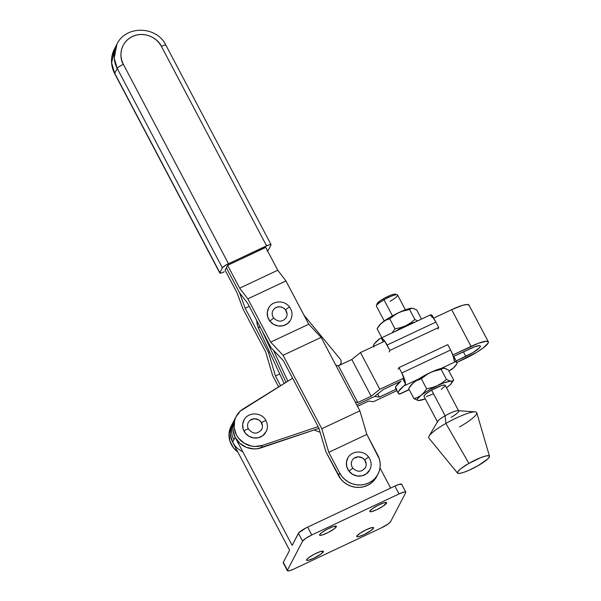 <?xml version="1.0" encoding="UTF-8"?>
<svg xmlns="http://www.w3.org/2000/svg" width="601" height="601" viewBox="0 0 601 601"><rect width="100%" height="100%" fill="white"/><g stroke="black" fill="none" stroke-linecap="round" stroke-linejoin="round"><path stroke-width="0.9" d="M273.26 309.988A7.535 7.182 -152.5 0 1 285.513 309.815L289.427 306.901L285.513 309.815L283.319 307.87L280.554 306.871L277.654 306.953L275.04 308.125M269.068 307.321A12.508 11.922 27.5 0 0 269.826 321.032L273.733 318.117L269.826 321.032A12.508 11.922 27.5 0 0 290.163 320.739M352.381 460.058A7.535 7.182 -152.5 0 1 364.634 459.878L368.548 456.963L364.634 459.878A7.535 7.182 -152.5 0 1 365.092 468.141M348.189 457.391A12.508 11.922 27.5 0 0 348.948 471.094L352.855 468.179L348.948 471.094A12.508 11.922 27.5 0 0 369.284 470.808M354.162 458.187L358.219 456.843L362.441 457.939L364.634 459.878L366.182 463.874M287.06 313.805L285.513 309.815A7.535 7.182 -152.5 0 1 285.971 318.072M114.656 73.607A6.025 1.074 -27.8 0 1 114.693 73.269A6.025 1.074 152.2 0 0 114.648 73.592L219.778 272.989A6.025 1.074 -27.8 0 1 219.823 272.666L114.693 73.269L111.658 62.947L114.423 49.027A27.729 26.429 27.5 0 0 114.693 73.269L117.218 68.416L222.347 267.813A6.025 1.074 -27.8 0 1 228.478 263.711L123.348 64.315A6.025 1.074 152.2 0 0 117.218 68.416A6.025 1.074 -27.8 0 1 123.348 64.315C119.667 59.146 118.472 43.355 132.43 36.466C146.659 30.095 159.28 40.515 161.429 46.405A6.025 1.074 -27.8 0 1 165.906 45.195A6.025 1.074 -27.8 0 1 165.876 45.533M114.648 73.592C110.546 65.351 110.471 57.155 114.423 49.027L116.947 44.173C125.782 25.032 156.914 25.881 165.914 45.21A6.025 1.074 152.2 0 0 161.429 46.405L266.559 245.801L226.389 264.786L222.61 267.453L219.823 272.666L114.693 73.269L117.218 68.416A27.729 26.429 -152.5 0 1 116.947 44.173L114.182 58.094L117.218 68.416L222.347 267.813L219.763 272.937L221.476 272.907L224.271 271.795A6.025 1.074 -27.8 0 1 219.778 272.989M267.122 251.098L268.482 249.783L271.006 244.93L270.923 244.502L269.353 244.697L228.478 263.711L123.348 64.315L121.77 60.453L120.981 56.404L121.019 52.31L121.883 48.335L123.528 44.624L125.902 41.334L128.907 38.577L132.43 36.466L136.337 35.083L140.469 34.482L144.683 34.678L148.808 35.669L152.684 37.42L156.162 39.854L159.115 42.889L161.429 46.405L266.559 245.801A6.025 1.074 -27.8 0 1 271.051 244.607A6.025 1.074 -27.8 0 1 271.006 244.93L268.482 249.783A6.025 1.074 -27.8 0 1 267.505 250.805M376.752 476.48L373.965 480.545L370.96 483.302L367.436 485.413L363.53 486.795L359.39 487.403L355.176 487.201L351.052 486.209L347.175 484.459L343.697 482.025L340.744 478.989L325.855 451.614L318.883 428.04L283.394 360.72L270.998 347.573L247.702 303.392L239.529 292.695L226.374 267.753L239.529 292.695L226.374 267.753L227.636 265.326L239.671 288.157L247.852 298.847L285.933 280.937L277.752 270.247L239.671 288.157L247.852 298.847L270.675 342.134L283.071 355.289L321.152 337.379L308.756 324.224L270.675 342.134L283.071 355.289L321.798 428.746L359.879 410.836L321.152 337.379L283.071 355.289L321.798 428.746L328.77 452.328L366.85 434.418L359.879 410.836L321.798 428.746L328.77 452.328L339.7 473.055L338.438 475.474A21.696 20.682 27.5 0 0 357.708 487.419A21.696 20.682 27.5 0 0 376.722 476.54L377.984 474.114A21.696 20.682 -152.5 0 1 358.97 484.992A21.696 20.682 -152.5 0 1 339.7 473.055L338.438 475.474L325.855 451.614L318.883 428.04L283.394 360.72L270.998 347.573L247.702 303.392L239.529 292.695L245.178 308.238L239.529 292.695L226.374 267.753L225.112 270.18L237.147 293.003L242.804 308.546L265.627 351.833L272.591 375.415L278.646 386.894L272.591 375.415L265.627 351.833L242.804 308.546L237.147 293.003L225.112 270.18L227.636 265.326L239.671 288.157L277.752 270.247L285.933 280.937L308.756 324.224L321.152 337.379L359.879 410.836L366.85 434.418L377.781 455.145A21.696 20.682 -152.5 0 1 377.984 474.114M265.717 247.417L277.752 270.247L265.717 247.417L227.636 265.326L265.717 247.417M249.25 306.322L245.178 308.238L249.25 306.322M269.518 351.931L268.474 352.419L245.178 308.238L268.474 352.419L269.518 351.931M279.743 373.98L275.446 376.001L268.474 352.419L275.446 376.001L279.743 373.98M280.562 385.699L275.446 376.001L280.562 385.699M308.756 324.224L285.933 280.937L247.852 298.847L270.675 342.134L308.756 324.224M290.373 320.408L287.203 323.834L282.876 325.772L278.053 325.915L273.47 324.247L269.826 321.032L267.67 316.742L267.332 312.047L268.865 307.644M339.7 473.055L342.007 476.563L344.959 479.598L348.437 482.04L352.314 483.782L356.438 484.782L360.653 484.977L364.792 484.368L368.698 482.986L372.222 480.875L375.227 478.126L377.593 474.828L379.246 471.124L380.102 467.142L380.14 463.055L379.351 458.999L366.85 434.418L328.77 452.328L339.7 473.055M370.006 469.516L366.325 473.904L361.997 475.834L357.174 475.984L352.592 474.317L348.948 471.094L346.792 466.812L346.454 462.109L347.987 457.714M337.935 365.926L339.625 365.115L340.79 363.673L341.203 361.862L340.797 360.029A4.523 4.312 -152.5 0 0 340.174 359.045L303.918 315.052L340.174 359.045A4.523 4.312 -152.5 0 1 338.408 365.784M287.849 381.177L273.5 350.225L287.849 381.177M285.993 382.326L261.758 330.047L285.993 382.326M284.145 383.476L258.61 328.394L257.401 325.028L256.777 320.596A20.344 19.39 27.5 0 0 258.61 328.394L259.737 326.215L258.61 328.394L284.145 383.476M336.312 526.799A9.496 1.69 -27.8 0 1 327.71 532.749A9.496 1.69 -27.8 0 1 319.582 535.145A9.496 1.69 -27.8 0 1 319.649 534.635L321.79 532.554L327.658 528.978L333.713 526.423L336.41 526.378L334.171 528.872L328.311 532.448L322.256 535.01L319.777 535.311L319.649 534.635A9.496 1.69 -27.8 0 1 328.251 528.677A9.496 1.69 -27.8 0 1 336.38 526.288A9.496 1.69 -27.8 0 1 336.312 526.799L335.921 526.055L336.312 526.799M386.556 503.165A9.496 1.69 -27.8 0 1 377.954 509.122A9.496 1.69 -27.8 0 1 369.825 511.511A9.496 1.69 -27.8 0 1 369.9 511L372.034 508.927L377.901 505.351L383.956 502.789L386.653 502.744L383.183 506.117L376.902 509.633L371.403 511.654L370.021 511.676L369.9 511A9.496 1.69 -27.8 0 1 378.495 505.05A9.496 1.69 -27.8 0 1 386.623 502.654A9.496 1.69 -27.8 0 1 386.556 503.165L386.165 502.421L386.556 503.165M323.27 551.853A9.496 1.69 -27.8 0 1 314.669 557.811A9.496 1.69 -27.8 0 1 306.54 560.2A9.496 1.69 -27.8 0 1 306.608 559.689L308.749 557.615L314.616 554.039L320.671 551.478L323.368 551.433L321.129 553.934L313.617 558.321L308.11 560.342L306.735 560.365L306.608 559.689A9.496 1.69 -27.8 0 1 315.209 553.739A9.496 1.69 -27.8 0 1 323.338 551.342A9.496 1.69 -27.8 0 1 323.27 551.853L322.88 551.117L323.27 551.853M373.514 528.226A9.496 1.69 -27.8 0 1 364.912 534.176A9.496 1.69 -27.8 0 1 356.784 536.573A9.496 1.69 -27.8 0 1 356.851 536.062L360.232 533.11L366.512 529.594L372.011 527.573L373.612 527.806L371.373 530.3L363.86 534.687L358.354 536.716L356.979 536.738L356.851 536.062A9.496 1.69 -27.8 0 1 365.453 530.105A9.496 1.69 -27.8 0 1 373.582 527.716A9.496 1.69 -27.8 0 1 373.514 528.226L373.123 527.483L373.514 528.226M234.961 418.807L233.488 422.503L232.775 428.475L233.902 434.463L235.141 437.295L292.131 545.385L235.141 437.295L232.617 442.148L289.607 550.238L283.296 562.363L287.443 570.229L302.588 541.133L298.442 533.26L292.131 545.385L298.84 532.711L306.067 527.881L307.637 527.107L311.784 534.973L305.804 538.323L302.588 541.133L287.443 570.229L287.563 570.875L289.922 570.589L294.114 568.929L381.38 527.881L388.539 523.704L390.575 521.728L405.72 492.625L405.6 491.979L404.293 492.001L399.049 493.932L311.784 534.973L399.049 493.932L394.902 486.059L307.637 527.107L394.902 486.059L399.094 484.398L401.671 484.353M390.62 488.072L379.997 467.931L390.62 488.072M320.145 432.284L314.113 430L320.145 432.284M283.417 563.002L287.443 570.229A9.045 1.608 -27.8 0 0 287.376 570.717A9.045 1.608 -27.8 0 0 294.114 568.929L381.38 527.881A9.045 1.608 -27.8 0 0 390.575 521.728L405.72 492.625A9.045 1.608 -27.8 0 0 405.788 492.136A9.045 1.608 -27.8 0 0 399.049 493.932L394.902 486.059A9.045 1.608 152.2 0 1 401.641 484.271L405.788 492.136M307.637 527.107A9.045 1.608 152.2 0 0 298.442 533.26L302.588 541.133A9.045 1.608 -27.8 0 1 311.784 534.973L307.637 527.107M234.961 418.799L233.391 422.856L232.805 426.485L232.903 430.181L235.141 437.295A21.095 20.111 -152.5 0 1 234.938 418.844A21.095 20.111 27.5 0 0 238.214 441.682A21.095 20.111 27.5 0 0 261.165 447.82L262.427 445.401A21.095 20.111 -152.5 0 1 239.476 439.256A21.095 20.111 -152.5 0 1 236.201 416.425A21.095 20.111 -152.5 0 1 243.187 408.905L292.619 378.217L240.25 411.137L235.915 416.996L234.653 420.437L234.165 427.754L236.403 434.869L238.462 438.054L244.126 443.147L251.21 446.01L254.989 446.475L262.427 445.401L261.165 447.82L318.981 428.355L257.513 448.692L253.727 448.902L246.282 447.309L239.807 443.268L235.141 437.295L233.879 439.722A21.095 20.111 -152.5 0 1 233.676 421.271A21.095 20.111 27.5 0 0 233.879 439.722L232.617 442.148L231.377 439.316L230.251 433.329L230.964 427.349L232.437 423.652L230.867 427.709L230.281 431.338L230.378 435.034L232.617 442.148L289.607 550.238L283.296 562.363A9.045 1.608 152.2 0 0 283.229 562.844L287.376 570.717M242.744 451.719A21.095 20.111 -152.5 0 1 232.414 423.697A21.095 20.111 27.5 0 0 232.617 442.148L234.675 445.326M377.413 304.369L377.451 303.129L380.478 300.598L383.686 298.599L383.994 299.809L383.686 298.599A10.442 1.856 152.2 0 0 377.067 303.768L376.421 305.729A11.952 2.126 -27.8 0 1 383.994 299.809L392.461 315.856L383.994 299.809A11.952 2.126 152.2 0 0 376.429 306.157L384.242 320.979M424.043 396.457L437.566 422.12A11.952 2.126 -27.8 0 1 445.138 415.772L431.608 390.117A11.952 2.126 152.2 0 0 424.043 396.457L424.479 395.308L426.455 393.482L431.608 390.117L445.138 415.772A11.952 2.126 152.2 0 0 437.708 421.384L429.016 436.191A27.128 4.823 -27.8 0 1 445.882 423.45L445.138 415.772L445.882 423.45A27.128 4.823 152.2 0 0 428.806 438.001L457.519 473.085A18.083 3.215 -27.8 0 1 468.908 463.386L445.882 423.45L468.908 463.386L461.11 468.487L458.112 471.244L457.451 472.979L459.224 473.438L463.168 472.544L468.675 470.433L477.998 465.722A18.083 3.215 -27.8 0 1 457.519 473.085M443.643 368.128L443.666 368.128A19.593 3.478 152.2 0 0 443.643 368.128A19.593 3.478 152.2 0 0 440.999 368.511L455.686 361.599L454.296 361.058L455.686 361.599A33.273 5.912 -27.8 0 1 456.918 362.35A33.273 5.912 -27.8 0 1 456.677 364.138L456.963 362.456L455.686 361.599L440.999 368.511L444.62 368.285M456.918 362.35L454.258 357.31A33.273 5.912 152.2 0 0 453.417 356.671M395.105 331.482L405.75 325.712L415.351 321.956A19.593 3.478 -27.8 0 0 405.75 325.712L400.536 327.65L395.022 328.852L389.718 318.785L394.053 315.352L398.839 312.595L404.09 310.634L409.566 309.447L414.87 319.522L417.575 320.911L414.87 319.522L410.573 322.925L405.75 325.712L400.536 327.65L395.022 328.852L389.718 318.785L386 320.123L382.582 322.219L379.599 325.141L377.06 328.702L381.815 337.732L377.06 328.702L381.026 323.586L387.81 318.598L396.57 313.692L405.209 309.898L411.407 308.23L412.354 308.215L410.753 308.478L409.566 309.447L414.87 319.522L410.573 322.925L405.75 325.712A19.593 3.478 -27.8 0 0 395.105 331.482M378.705 326.546L380.208 324.292L382.582 322.219L386 320.123L389.718 318.785L396.382 313.872L401.415 311.513L409.566 309.447L411.497 308.245L413.323 308.396L416.756 310.033L421.511 319.063L416.756 310.033L413.03 308.366M392.055 332.909L395.022 328.852L392.055 332.909M412.076 308.208L412.053 308.208A19.593 3.478 152.2 0 0 412.053 308.208A19.593 3.478 152.2 0 0 398.839 312.595A19.593 3.478 152.2 0 0 382.582 322.219A19.593 3.478 152.2 0 0 379.133 325.562L377.789 327.568M411.497 308.245L412.354 308.215M373.98 346.912L373.484 345.635L374.551 343.577L380.02 338.581L430.429 314.864M430.526 314.826L430.068 315.119L431.015 314.796L430.068 315.119L432.645 317.065L435.883 322.091A10.848 2.652 -115.2 0 0 430.068 315.119M433.614 318.162L432.239 315.548A33.273 5.912 152.2 0 0 431.015 314.796L432.292 315.653L431.999 317.336M387.067 345.049L435.883 322.091L438.707 327.447L435.883 322.091L387.067 345.049L389.891 350.406L438.707 327.447L389.891 350.406L384.625 341.052L381.252 338.078A10.848 2.652 64.8 0 1 387.067 345.049M380.02 338.581L378.953 339.28A33.273 5.912 152.2 0 0 373.552 346.409M383.243 341.849L381.252 338.078L383.243 341.849M389.08 351.953L389.891 350.406M437.896 328.995L438.707 327.447M448.894 371.005L453.364 367.985L456.677 364.138A33.273 5.912 -27.8 0 1 451.546 369.555L449.248 370.757M452.981 356.551L454.303 357.407L454.025 359.097M396.885 389.012L395.563 388.156L395.849 386.466L401.077 380.966A33.273 5.912 152.2 0 0 395.608 388.246L398.26 393.287A33.273 5.912 -27.8 0 1 403.632 386.082L418.529 379.073L403.632 386.082L404.578 385.158L398.501 391.499L398.162 392.438L398.658 393.715L400.431 393.715L399.492 394.038A33.273 5.912 -27.8 0 1 398.26 393.287M405.48 384.016L404.578 385.158L405.48 384.016L402.61 378.577L405.48 384.016L405.202 381.868L401.784 372.966A10.848 2.652 64.8 0 1 405.48 384.016M450.6 350.007L401.784 372.966L398.966 367.617L401.784 372.966L450.6 350.007L453.259 356.168L454.296 361.058A10.848 2.652 -115.2 0 0 450.6 350.007L447.783 344.651L450.6 350.007M409.116 389.508L399.492 394.038L409.116 389.508M447.783 344.651L398.966 367.617L447.783 344.651M398.155 369.164L398.966 367.617M410.295 386.473L412.864 383.228L418.529 379.073A19.593 3.478 152.2 0 0 414.179 382.146A19.593 3.478 152.2 0 0 410.731 385.481L409.386 387.487L412.624 383.513L415.839 380.989L421.309 378.705L427.98 373.799L433.013 371.433L441.157 369.367L443.087 368.173L444.92 368.323L448.346 369.961L443.951 368.143M425.328 398.899A19.593 3.478 -27.8 0 1 418.657 400.529A19.593 3.478 -27.8 0 1 418.356 400.514L417.304 400.056L417.425 398.974L421.091 395.263L417.672 397.359L413.961 398.696L418.356 400.514A19.593 3.478 -27.8 0 1 421.091 395.263L424.073 392.348L426.62 388.779L421.309 378.705L425.643 375.272L430.429 372.515L440.999 368.511A19.593 3.478 152.2 0 0 430.429 372.515A19.593 3.478 152.2 0 0 418.529 379.073L430.429 372.515L435.687 370.562L441.157 369.367L446.468 379.441L442.163 382.852L437.348 385.632L432.134 387.577L426.62 388.779L424.073 392.348L421.091 395.263A19.593 3.478 -27.8 0 1 437.348 385.632A19.593 3.478 -27.8 0 1 450.863 381.259A19.593 3.478 -27.8 0 1 451.576 383.175A19.593 3.478 -27.8 0 1 448.128 386.511A19.593 3.478 -27.8 0 1 446.468 387.75L448.136 386.511L446.468 387.668M425.508 398.831L418.356 400.514L413.961 398.696L408.65 388.629L409.386 387.487M418.356 400.514L419.22 400.484L418.356 400.514M451.576 383.175L453.657 380.027L452.463 380.996L450.863 381.259L446.468 379.441L442.163 382.852L437.348 385.632L443.718 382.935L449.916 381.274L451.539 381.41L452.012 382.183L450.51 384.437L448.128 386.511L449.683 385.143M421.091 395.263L428.385 390.38L437.348 385.632L432.134 387.577L426.62 388.779L421.309 378.705L415.839 380.989L412.624 383.513L408.65 388.629L413.961 398.696L417.672 397.359L421.091 395.263M441.284 389.365L445.168 385.797M445.183 385.316L444.011 385.016L441.412 385.609L431.608 390.117A11.952 2.126 152.2 0 1 445.183 385.316L458.713 410.971A11.952 2.126 -27.8 0 1 451.141 417.319M426.349 396.57L433.494 393.828M453.657 380.027L448.346 369.961L453.657 380.027L452.463 380.996L450.863 381.259L446.468 379.441L441.157 369.367L443.087 368.173M477.998 465.722L487.561 459.141L489.432 456.85L488.861 455.731L485.954 455.956L481.138 457.489L468.908 463.386A18.083 3.215 -27.8 0 1 489.492 456.234A18.083 3.215 -27.8 0 1 477.998 465.722M489.492 456.234L476.766 412.714A27.128 4.823 152.2 0 0 445.882 423.45A27.128 4.823 -27.8 0 1 475.151 411.865A27.128 4.823 -27.8 0 1 459.525 426.958M475.151 411.865L458.03 410.671A11.952 2.126 152.2 0 0 445.138 415.772A11.952 2.126 -27.8 0 1 458.713 410.971M405.39 309.831L397.569 295.008A11.952 2.126 152.2 0 0 383.994 299.809A11.952 2.126 -27.8 0 1 397.216 294.76L395.24 294.182A10.442 1.856 152.2 0 0 383.686 298.599L390.748 295.189L393.527 294.302L395.548 294.407M397.216 294.76A11.952 2.126 -27.8 0 1 390.004 301.356M488.335 341.796L468.968 305.06A23.206 4.124 152.2 0 0 451.682 309.665L471.049 346.394A23.206 4.124 -27.8 0 1 488.335 341.796A23.206 4.124 -27.8 0 1 488.17 343.043L488.41 342.007L486.54 341.195L478.591 343.201L452.831 354.958L471.049 346.394L451.682 309.665L462.447 305.391L467.172 304.467L469.043 305.278M480.237 346.769A14.169 2.517 -27.8 0 1 465.828 356.416L463.409 351.818L465.828 356.416L456.182 360.953L473.07 352.532L479.613 347.626L480.237 346.769L479.651 345.665L480.237 346.769A14.169 2.517 -27.8 0 0 480.334 346.011A14.169 2.517 -27.8 0 0 469.787 348.82L453.379 356.536L474.392 346.867L479.237 345.643L480.387 346.138L480.237 346.769M248.746 421.797A7.535 7.182 -152.5 0 1 261.608 422.894A2.487 0.443 -27.8 0 1 263.847 421.339A2.487 0.443 -27.8 0 1 265.988 420.7A2.487 0.443 -27.8 0 1 265.973 420.843A2.487 0.443 152.2 0 0 265.988 420.7A2.487 0.443 152.2 0 0 263.847 421.339A2.487 0.443 152.2 0 0 261.608 422.894A7.535 7.182 -152.5 0 1 261.247 430.203M244.63 419.025A12.508 11.922 27.5 0 0 244.021 431.165A2.487 0.443 -27.8 0 1 246.26 429.61A2.487 0.443 -27.8 0 1 248.401 428.971A2.487 0.443 -27.8 0 1 248.386 429.114A2.487 0.443 152.2 0 0 248.401 428.971A2.487 0.443 152.2 0 0 246.26 429.61A2.487 0.443 152.2 0 0 244.021 431.165A12.508 11.922 27.5 0 0 265.364 432.983M244.126 419.814L242.684 424.246L243.112 428.941L245.351 433.186L249.062 436.341L253.675 437.919L258.483 437.686L262.765 435.672L266.258 431.443M250.316 420.174L254.336 418.754L258.573 419.768L260.804 421.669L262.427 425.636M400.597 381.357L383.31 389.486L374.641 396.435L379.359 397.088L396.112 389.208L379.359 397.088L377.713 393.971L379.359 397.088L374.641 396.435L356.731 404.856L374.648 396.435L383.31 389.486L400.597 381.357M236.201 416.425L231.152 426.124A21.095 20.111 27.5 0 0 237.801 451.982L233.413 447.753L229.905 441.096L229.019 433.757L229.605 430.136L231.175 426.079M318.147 426.635L262.427 445.401L318.147 426.635M335.846 365.258L338.438 365.791L351.803 359.503L360.472 352.562L384.7 341.165L360.472 352.562L379.832 389.29L371.17 396.239L357.805 402.52L355.214 401.986L357.805 402.52L338.438 365.791L351.803 359.503L360.472 352.562L379.832 389.29L371.17 396.239L351.803 359.503L371.17 396.239L357.805 402.52L338.438 365.791L335.846 365.258M433.516 318.207L451.682 309.665L433.516 318.207M357.505 406.329L368.646 401.085L373.356 401.738L396.885 390.673L373.356 401.738L368.646 401.085L357.505 406.329M456.948 362.426L476.428 352.471L482.941 348.114L488.17 343.043A23.206 4.124 -27.8 0 1 464.565 358.842L456.948 362.426M404.015 377.916L379.832 389.29L404.015 377.916M374.641 396.435L356.731 404.856L374.641 396.435M272.929 310.552C271.72 313.129 271.983 315.653 273.74 318.117C278.436 322.346 282.628 322.144 286.301 317.508M290.711 319.807C292.8 315.315 292.371 311.01 289.427 306.901C284.401 299.771 272.163 300.462 268.519 308.253M352.051 460.621C350.841 463.198 351.104 465.722 352.862 468.187C357.557 472.416 361.749 472.213 365.423 467.578M369.833 469.869C371.921 465.377 371.493 461.08 368.548 456.97C363.522 449.841 351.284 450.532 347.641 458.323M165.914 45.21L271.051 244.607M340.737 363.77L340.091 365.017M409.206 389.673L400.071 393.971M248.311 422.526C247.281 424.629 247.311 426.778 248.401 428.979C252.938 434.305 257.363 434.47 261.683 429.482M266.093 431.773C267.873 428.107 267.836 424.419 265.988 420.708C261.946 412.001 247.882 411.587 243.901 420.227"/></g></svg>
